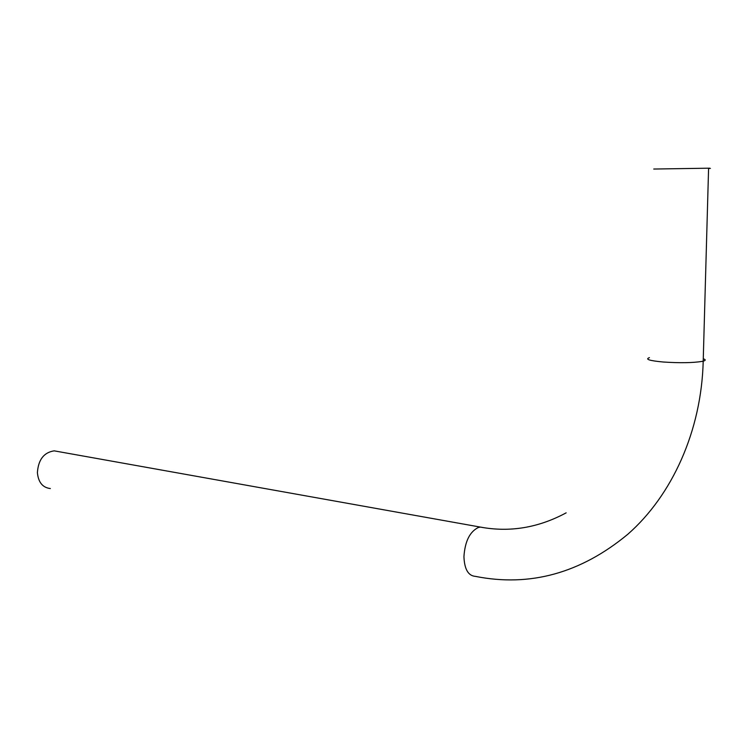 <?xml version="1.0" encoding="UTF-8"?>
<svg xmlns="http://www.w3.org/2000/svg" width="748" height="748" viewBox="0 0 748 748"><rect width="100%" height="100%" fill="white"/><g stroke="black" fill="none" stroke-linecap="round" stroke-linejoin="round"><path stroke-width="1.12" d="M653.752 169.039L708.59 168.197C711.255 168.263 711.255 168.356 708.58 168.478M58.185 451.568L54.193 450.848C43.908 452.418 38.307 459.683 37.4 472.643C38.326 482.32 42.636 487.621 50.35 488.547M649.414 357.638C644.87 359.274 649.451 360.723 663.167 362.004C679.913 363.107 692.994 362.892 702.381 361.359L703.204 361.162C705.86 360.424 705.878 359.629 703.27 358.788M483.919 527.695L480.356 527.088L478.327 527.499C469.735 531.753 464.947 541.477 463.938 556.662C464.433 569.2 468.229 575.773 475.335 576.362C529.967 587.236 580.803 573.192 627.843 534.231C672.031 495.485 701.521 430.932 703.204 361.162L708.59 168.197M54.193 450.848L480.356 527.088C509.79 532.548 538.382 527.798 566.152 512.848"/></g></svg>
